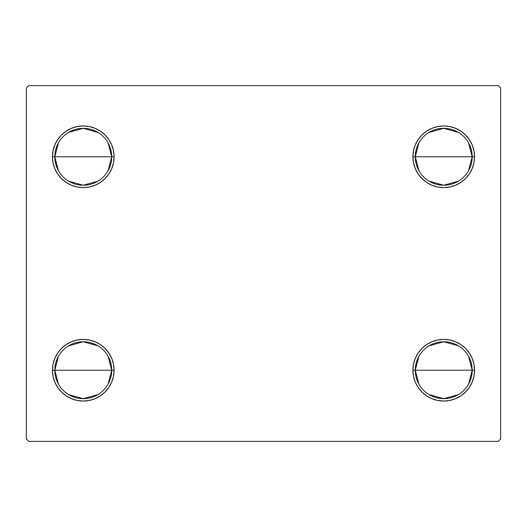 <?xml version="1.0" encoding="UTF-8"?>
<svg xmlns="http://www.w3.org/2000/svg" width="527" height="527" viewBox="0 0 527 527"><rect width="100%" height="100%" fill="white"/><g stroke="black" fill="none" stroke-linecap="round" stroke-linejoin="round"><path stroke-width="0.79" d="M418.893 384.104L415.276 370.217A28.458 28.458 0 0 0 443.734 398.675A28.458 28.458 0 0 0 472.192 370.217L474.563 370.217A30.829 30.829 0 0 1 443.734 401.047A30.829 30.829 0 0 1 412.904 370.217L472.192 370.217A28.458 28.458 0 0 1 443.734 398.675A28.458 28.458 0 0 1 415.276 370.217L418.893 356.331M468.575 356.331L472.192 370.217L468.575 384.104M458.385 394.611L443.734 398.675L429.083 394.611M418.893 170.669L415.276 156.782A28.458 28.458 0 0 0 443.734 185.24A28.458 28.458 0 0 0 472.192 156.782L474.563 156.782A30.829 30.829 0 0 1 443.734 187.612A30.829 30.829 0 0 1 412.904 156.782L472.192 156.782A28.458 28.458 0 0 1 443.734 185.24A28.458 28.458 0 0 1 415.276 156.782L418.893 142.896M468.575 142.896L472.192 156.782L468.575 170.669M458.385 181.176L443.734 185.24L429.083 181.176M58.425 170.669L54.808 156.782A28.458 28.458 0 0 0 83.266 185.24A28.458 28.458 0 0 0 111.724 156.782L114.095 156.782A30.829 30.829 0 0 1 83.266 187.612A30.829 30.829 0 0 1 52.436 156.782L111.724 156.782A28.458 28.458 0 0 1 83.266 185.24A28.458 28.458 0 0 1 54.808 156.782L58.425 142.896M108.107 142.896L111.724 156.782L108.107 170.669M97.917 181.176L83.266 185.24L68.615 181.176M58.425 384.104L54.808 370.217A28.458 28.458 0 0 0 83.266 398.675A28.458 28.458 0 0 0 111.724 370.217L114.095 370.217A30.829 30.829 0 0 1 83.266 401.047A30.829 30.829 0 0 1 52.436 370.217L111.724 370.217A28.458 28.458 0 0 1 83.266 398.675A28.458 28.458 0 0 1 54.808 370.217L58.425 356.331M108.107 356.331L111.724 370.217L108.107 384.104M97.917 394.611L83.266 398.675L68.615 394.611M498.278 85.637L28.721 85.637L26.35 88.009L26.35 438.991L28.721 441.362L498.278 441.362L500.65 438.991L500.65 88.009L498.278 85.637L28.721 85.637L26.35 88.009L26.35 438.991L28.721 441.362L498.278 441.362L500.65 438.991L500.65 88.009L498.278 85.637M413.497 376.232L412.904 370.217L413.497 364.203L415.25 358.419L418.102 353.09L421.936 348.419L426.606 344.586L431.936 341.733L437.72 339.981L443.734 339.388L449.748 339.981L455.532 341.733L460.861 344.586L465.532 348.419L469.366 353.09L472.218 358.419L473.971 364.203L474.563 370.217L473.971 376.232L472.218 382.016L469.366 387.345L465.532 392.016L460.861 395.849L455.532 398.702L449.748 400.454L443.734 401.047L437.72 400.454L431.936 398.702L426.606 395.849L421.936 392.016L418.102 387.345L415.25 382.016L413.497 376.232L412.904 370.217L413.497 364.203L415.25 358.419M413.497 162.797L412.904 156.782L413.497 150.768L415.25 144.984L418.102 139.655L421.936 134.984L426.606 131.151L431.936 128.298L437.72 126.546L443.734 125.953L449.748 126.546L455.532 128.298L460.861 131.151L465.532 134.984L469.366 139.655L472.218 144.984L473.971 150.768L474.563 156.782L473.971 162.797L472.218 168.581L469.366 173.91L465.532 178.581L460.861 182.414L455.532 185.267L449.748 187.019L443.734 187.612L437.72 187.019L431.936 185.267L426.606 182.414L421.936 178.581L418.102 173.91L415.25 168.581L413.497 162.797L412.904 156.782L413.497 150.768L415.25 144.984M53.029 162.797L52.436 156.782L53.029 150.768L54.782 144.984L57.634 139.655L61.468 134.984L66.138 131.151L71.468 128.298L77.252 126.546L83.266 125.953L89.28 126.546L95.064 128.298L100.393 131.151L105.064 134.984L108.898 139.655L111.75 144.984L113.503 150.768L114.095 156.782L113.503 162.797L111.75 168.581L108.898 173.91L105.064 178.581L100.393 182.414L95.064 185.267L89.28 187.019L83.266 187.612L77.252 187.019L71.468 185.267L66.138 182.414L61.468 178.581L57.634 173.91L54.782 168.581L53.029 162.797L52.436 156.782L53.029 150.768L54.782 144.984M53.029 376.232L52.436 370.217L53.029 364.203L54.782 358.419L57.634 353.09L61.468 348.419L66.138 344.586L71.468 341.733L77.252 339.981L83.266 339.388L89.28 339.981L95.064 341.733L100.393 344.586L105.064 348.419L108.898 353.09L111.75 358.419L113.503 364.203L114.095 370.217L113.503 376.232L111.75 382.016L108.898 387.345L105.064 392.016L100.393 395.849L95.064 398.702L89.28 400.454L83.266 401.047L77.252 400.454L71.468 398.702L66.138 395.849L61.468 392.016L57.634 387.345L54.782 382.016L53.029 376.232L52.436 370.217L53.029 364.203L54.782 358.419M113.503 150.768L114.095 156.782L113.503 162.797L111.75 168.581M89.28 187.019L83.266 187.612L77.252 187.019M77.252 126.546L83.266 125.953L89.28 126.546M473.971 150.768L474.563 156.782L473.971 162.797L472.218 168.581M449.748 187.019L443.734 187.612L437.72 187.019M437.72 126.546L443.734 125.953L449.748 126.546M473.971 364.203L474.563 370.217L473.971 376.232L472.218 382.016M449.748 400.454L443.734 401.047L437.72 400.454M437.72 339.981L443.734 339.388L449.748 339.981M113.503 364.203L114.095 370.217L113.503 376.232L111.75 382.016M89.28 400.454L83.266 401.047L77.252 400.454M77.252 339.981L83.266 339.388L89.28 339.981M83.266 370.217L54.808 370.217A28.458 28.458 0 0 1 83.266 341.759A28.458 28.458 0 0 1 111.724 370.217L83.266 370.217M68.615 345.824L83.266 341.759L97.917 345.824M54.808 370.217L52.436 370.217A30.829 30.829 0 0 1 83.266 339.388A30.829 30.829 0 0 1 114.095 370.217L111.724 370.217A28.458 28.458 0 0 0 83.266 341.759A28.458 28.458 0 0 0 54.808 370.217M83.266 156.782L54.808 156.782A28.458 28.458 0 0 1 83.266 128.325A28.458 28.458 0 0 1 111.724 156.782L83.266 156.782M68.615 132.389L83.266 128.325L97.917 132.389M54.808 156.782L52.436 156.782A30.829 30.829 0 0 1 83.266 125.953A30.829 30.829 0 0 1 114.095 156.782L111.724 156.782A28.458 28.458 0 0 0 83.266 128.325A28.458 28.458 0 0 0 54.808 156.782M443.734 156.782L415.276 156.782A28.458 28.458 0 0 1 443.734 128.325A28.458 28.458 0 0 1 472.192 156.782L443.734 156.782M429.083 132.389L443.734 128.325L458.385 132.389M415.276 156.782L412.904 156.782A30.829 30.829 0 0 1 443.734 125.953A30.829 30.829 0 0 1 474.563 156.782L472.192 156.782A28.458 28.458 0 0 0 443.734 128.325A28.458 28.458 0 0 0 415.276 156.782M443.734 370.217L415.276 370.217A28.458 28.458 0 0 1 443.734 341.759A28.458 28.458 0 0 1 472.192 370.217L443.734 370.217M429.083 345.824L443.734 341.759L458.385 345.824M415.276 370.217L412.904 370.217A30.829 30.829 0 0 1 443.734 339.388A30.829 30.829 0 0 1 474.563 370.217L472.192 370.217A28.458 28.458 0 0 0 443.734 341.759A28.458 28.458 0 0 0 415.276 370.217"/></g></svg>
